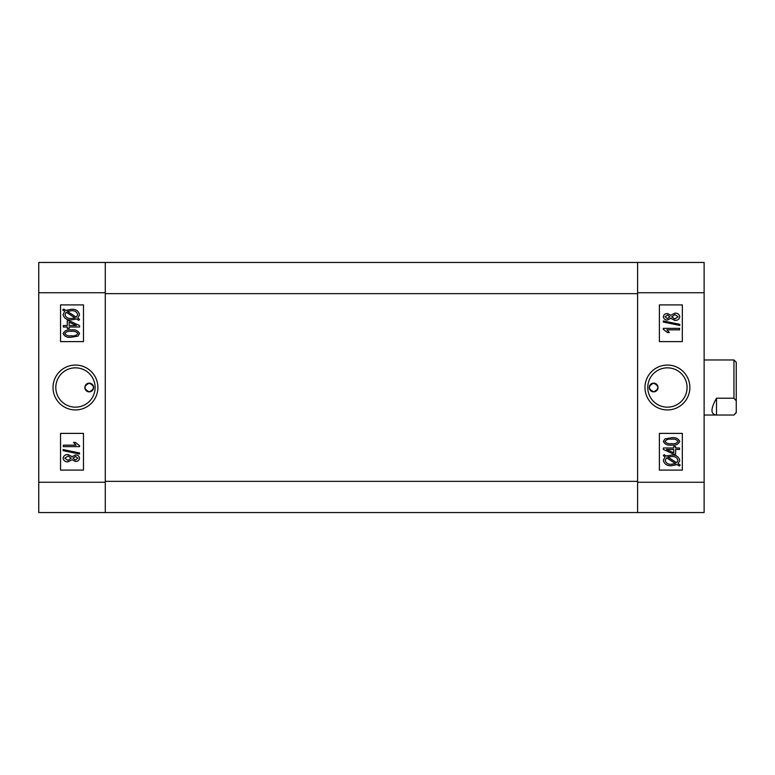 <?xml version="1.0" encoding="UTF-8"?>
<svg xmlns="http://www.w3.org/2000/svg" width="775" height="775" viewBox="0 0 775 775"><rect width="100%" height="100%" fill="white"/><g stroke="black" fill="none" stroke-linecap="round" stroke-linejoin="round"><path stroke-width="1.16" d="M653.654 391.859A4.359 4.359 0 0 1 649.295 387.5A4.359 4.359 0 0 1 653.654 383.141C648.026 386.047 648.026 388.953 653.654 391.859C659.273 388.953 659.273 386.047 653.654 383.141A4.359 4.359 0 0 1 658.014 387.5A4.359 4.359 0 0 1 653.654 391.859M667.42 365.064A22.436 22.436 0 0 0 644.984 387.5A22.436 22.436 0 0 0 667.42 409.936A22.436 22.436 0 0 0 689.857 387.5A22.436 22.436 0 0 0 667.42 365.064M667.42 367.844A19.656 19.656 0 0 0 647.764 387.5A19.656 19.656 0 0 0 667.42 407.156A19.656 19.656 0 0 0 687.076 387.5A19.656 19.656 0 0 0 667.42 367.844M704.126 292.737L704.126 512.546L637.592 512.546L637.592 262.454L704.126 262.454L704.126 292.737L637.592 292.737M659.389 433.39L659.389 470.096L682.329 470.096L682.329 433.39L659.389 433.39M659.389 304.904L659.389 341.61L682.329 341.61L682.329 304.904L659.389 304.904M665.105 456.853L663.313 455.69L664.136 454.634L666.238 456L671.644 455.08C675.965 454.789 678.677 456.562 679.791 460.379L678.144 463.731L680.208 465.058L679.142 465.959L677.03 464.593L671.567 465.717C667.159 466.017 664.398 464.215 663.313 460.311L665.105 456.853M671.547 464.254L675.48 463.586L666.577 457.802L665.183 460.35C666.083 463.276 668.205 464.574 671.547 464.254M677.912 460.331C676.992 457.512 674.909 456.252 671.663 456.543L667.788 457.008L676.701 462.782L677.912 460.331M679.578 449.452L675.616 449.452L675.616 454.247L673.737 454.247L663.313 449.423L663.313 447.989L673.737 447.989L673.737 446.526L675.616 446.526L675.616 447.989L679.578 447.989L679.578 449.452M666.481 449.452L673.737 452.803L673.737 449.452L666.481 449.452M671.557 445.073C667.633 445.635 664.882 444.414 663.313 441.411L665.008 438.882L671.557 437.768C675.471 437.207 678.212 438.427 679.791 441.43C678.193 444.443 675.451 445.654 671.557 445.073M671.547 439.231C668.66 438.737 666.471 439.493 664.979 441.469C666.519 443.358 668.718 444.075 671.547 443.61C674.424 444.094 676.623 443.348 678.115 441.382C676.575 439.483 674.386 438.766 671.547 439.231M663.313 328.368L679.578 328.368L679.578 329.83L666.858 329.83L669.358 332.543L667.478 332.543L663.313 329.317L663.313 328.368M679.791 324.347L679.791 325.423L663.313 322.042L663.313 320.966L679.791 324.347M670.762 318.312L667.459 320.027C665.115 320.065 663.729 318.99 663.313 316.801C663.749 314.602 665.153 313.517 667.527 313.555L670.762 315.251L674.918 313.139C677.621 313.071 679.239 314.292 679.791 316.781C679.239 319.3 677.592 320.521 674.86 320.443L670.762 318.312M667.527 315.018L664.979 316.801L667.411 318.564L669.988 316.781L667.527 315.018M674.918 314.602L671.654 316.82L674.851 318.98L678.115 316.781L674.918 314.602M637.592 293.657L637.592 481.343L105.284 481.343L105.284 293.657L637.592 293.657M637.592 512.546L38.75 512.546L38.75 262.454L637.592 262.454M89.232 391.859A4.359 4.359 0 0 1 84.872 387.5A4.359 4.359 0 0 1 89.232 383.141C94.85 386.047 94.85 388.953 89.232 391.859C83.603 388.953 83.603 386.047 89.232 383.141A4.359 4.359 0 0 1 93.591 387.5A4.359 4.359 0 0 1 89.232 391.859M75.456 365.064A22.436 22.436 0 0 0 53.029 387.5A22.436 22.436 0 0 0 75.456 409.936A22.436 22.436 0 0 0 97.892 387.5A22.436 22.436 0 0 0 75.456 365.064M75.456 367.844A19.656 19.656 0 0 0 55.81 387.5A19.656 19.656 0 0 0 75.456 407.156A19.656 19.656 0 0 0 95.112 387.5A19.656 19.656 0 0 0 75.456 367.844M105.284 262.454L105.284 292.737L38.75 292.737M38.75 482.263L105.284 482.263L105.284 292.737M105.284 482.263L105.284 512.546M83.487 341.61L83.487 304.904L60.547 304.904L60.547 341.61L83.487 341.61M83.487 470.096L83.487 433.39L60.547 433.39L60.547 470.096L83.487 470.096M77.771 318.147L79.573 319.31L78.75 320.366L76.648 319L71.232 319.92C66.912 320.211 64.199 318.438 63.095 314.621L64.732 311.269L62.678 309.942L63.744 309.041L65.846 310.407L71.31 309.283C75.718 308.983 78.478 310.785 79.573 314.689L77.771 318.147M71.329 310.746L67.396 311.414L76.308 317.198L77.694 314.65C76.793 311.724 74.671 310.426 71.329 310.746M64.964 314.669C65.885 317.488 67.968 318.748 71.213 318.457L75.088 317.992L66.185 312.218L64.964 314.669M63.298 325.548L67.26 325.548L67.26 320.753L69.14 320.753L79.573 325.577L79.573 327.011L69.14 327.011L69.14 328.474L67.26 328.474L67.26 327.011L63.298 327.011L63.298 325.548M76.396 325.548L69.14 322.197L69.14 325.548L76.396 325.548M71.319 329.927C75.243 329.365 77.994 330.586 79.573 333.589L77.878 336.118L71.319 337.232C67.406 337.793 64.664 336.573 63.095 333.57C64.683 330.557 67.425 329.346 71.319 329.927M71.329 335.769C74.226 336.263 76.415 335.517 77.897 333.531C76.357 331.642 74.158 330.935 71.329 331.39C68.452 330.906 66.263 331.652 64.761 333.618C66.301 335.517 68.491 336.234 71.329 335.769M79.573 446.632L63.298 446.632L63.298 445.17L76.028 445.17L73.518 442.457L75.398 442.457L79.573 445.683L79.573 446.632M63.095 450.653L63.095 449.577L79.573 452.958L79.573 454.034L63.095 450.653M72.114 456.688L75.417 454.973C77.762 454.935 79.147 456.01 79.573 458.199C79.128 460.398 77.723 461.483 75.349 461.445L72.114 459.749L67.968 461.861C65.265 461.929 63.637 460.708 63.095 458.219C63.637 455.7 65.284 454.479 68.016 454.557L72.114 456.688M75.359 459.982L77.897 458.199L75.466 456.436L72.898 458.219L75.359 459.982M67.958 460.398L71.222 458.18L68.026 456.02L64.761 458.219L67.958 460.398M733.964 359.978L736.25 362.264L736.25 412.736L733.964 415.022L716.517 415.032C710.481 414.46 710.481 408.861 716.517 398.214L733.954 398.214L733.954 359.968L704.126 359.968M733.954 398.214L736.25 400.82M736.25 412.436L733.954 415.032M716.517 398.214L716.517 415.032L704.126 415.032M637.592 482.263L704.126 482.263"/></g></svg>
